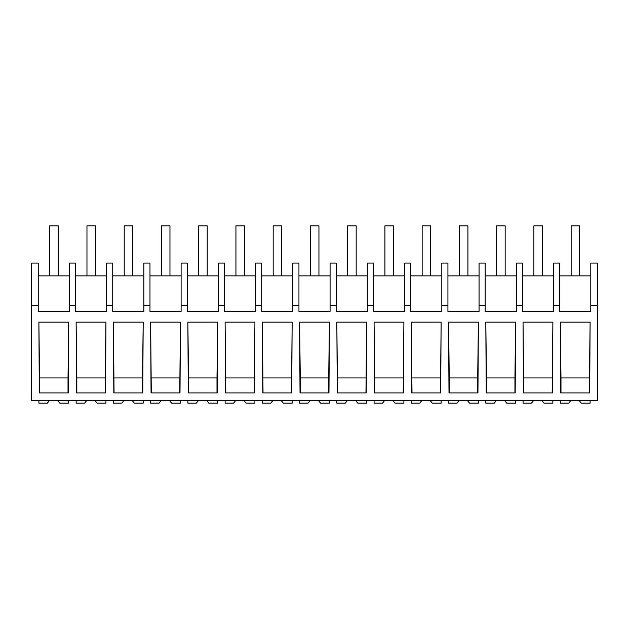 <?xml version="1.0" encoding="UTF-8"?>
<svg xmlns="http://www.w3.org/2000/svg" width="629" height="629" viewBox="0 0 629 629"><rect width="100%" height="100%" fill="white"/><g stroke="black" fill="none" stroke-linecap="round" stroke-linejoin="round"><path stroke-width="0.94" d="M597.55 305.505L597.55 400.366L31.45 400.366L31.45 263.095L38.251 263.095L38.251 311.591L69.379 311.591L69.379 305.505L75.488 305.505L75.488 311.591L106.623 311.591L106.623 305.505L112.733 305.505L112.733 311.591L143.868 311.591L143.868 305.505L149.977 305.505L149.977 311.591L181.113 311.591L181.113 305.505L187.222 305.505L187.222 311.591L218.357 311.591L218.357 305.505L224.467 305.505L224.467 311.591L255.602 311.591L255.602 305.505L261.711 305.505L261.711 311.591L292.839 311.591L292.839 305.505L298.948 305.505L298.948 311.591L330.083 311.591L330.083 305.505L336.193 305.505L336.193 311.591L367.328 311.591L367.328 305.505L373.437 305.505L373.437 311.591L404.573 311.591L404.573 305.505L410.682 305.505L410.682 311.591L441.817 311.591L441.817 305.505L447.927 305.505L447.927 311.591L479.062 311.591L479.062 305.505L485.171 305.505L485.171 311.591L516.307 311.591L516.307 305.505L522.408 305.505L522.408 311.591L553.544 311.591L553.544 305.505L559.653 305.505L559.653 311.591L590.788 311.591L590.788 305.505L597.55 305.505L597.55 263.095L590.788 263.095L590.788 305.505M31.45 305.505L38.251 305.505M68.71 322.127L68.27 392.913L39.32 392.913L38.88 322.127L68.71 322.127L68.018 377.958L39.572 377.958L38.88 322.127M336.829 322.127L337.27 392.913L366.22 392.913L366.652 322.127L336.829 322.127L337.521 392.913M105.955 322.127L105.515 392.913L76.565 392.913L76.125 322.127L105.939 322.127L105.263 377.958L76.817 377.958L76.125 322.127M180.421 322.127L150.614 322.127L151.054 392.913L180.004 392.913L180.421 322.127M217.681 322.127L217.249 392.913L188.291 392.913L187.859 322.127L217.665 322.127L216.989 377.958L188.543 377.958L187.859 322.127M329.415 322.127L328.975 392.913L300.025 392.913L299.585 322.127L329.399 322.127L328.723 377.958L300.277 377.958L299.585 322.127M254.486 392.913L225.536 392.913L225.103 322.127L254.926 322.127L254.486 392.913M291.73 392.913L262.78 392.913L262.348 322.127L292.155 322.127L291.73 392.913M478.386 322.127L477.946 392.913L448.996 392.913L448.563 322.127L478.386 322.127L477.694 377.958L449.248 377.958L448.563 322.127M403.464 392.913L374.514 392.913L374.074 322.127L403.881 322.127L403.464 392.913M440.709 392.913L411.751 392.913L411.319 322.127L441.126 322.127L440.709 392.913M515.631 322.127L515.19 392.913L486.241 392.913L485.808 322.127L515.615 322.127L514.939 377.958L486.492 377.958L485.808 322.127M113.369 322.127L113.81 392.913L142.759 392.913L143.192 322.127L113.369 322.127L114.061 392.913M143.192 322.127L142.508 377.958L114.061 377.958M552.435 392.913L523.485 392.913L523.045 322.127L552.875 322.127L552.435 392.913M590.12 322.127L589.68 392.913L560.73 392.913L560.29 322.127L590.12 322.127L589.428 377.958L560.982 377.958L560.29 322.127M69.379 305.505L69.379 263.095L75.488 263.095L75.488 305.505M69.379 275.864L38.251 275.864M39.572 392.913L39.572 377.958M68.018 392.913L68.018 377.958M553.544 305.505L553.544 263.095L559.653 263.095L559.653 305.505M590.788 275.864L559.653 275.864M589.428 392.913L589.428 377.958M560.982 392.913L560.982 377.958M106.623 275.864L75.488 275.864M112.733 305.505L112.733 263.095L106.623 263.095L106.623 305.505M105.263 392.913L105.263 377.958M76.817 392.913L76.817 377.958M143.868 275.864L112.733 275.864M149.977 305.505L149.977 263.095L143.868 263.095L143.868 305.505M142.508 392.913L142.508 377.958M181.113 275.864L149.977 275.864M187.222 305.505L187.222 263.095L181.113 263.095L181.113 305.505M179.752 392.913L180.437 322.127M151.306 392.913L150.614 322.127M179.752 377.958L151.306 377.958M218.357 275.864L187.222 275.864M224.467 305.505L224.467 263.095L218.357 263.095L218.357 305.505M216.989 392.913L216.989 377.958M188.543 392.913L188.543 377.958M255.602 275.864L224.467 275.864M261.711 305.505L261.711 263.095L255.602 263.095L255.602 305.505M254.234 392.913L254.926 322.127M225.787 392.913L225.103 322.127M254.234 377.958L225.787 377.958M292.839 275.864L261.711 275.864M298.948 305.505L298.948 263.095L292.839 263.095L292.839 305.505M291.479 392.913L292.171 322.127M263.032 392.913L262.348 322.127M291.479 377.958L263.032 377.958M330.083 275.864L298.948 275.864M336.193 305.505L336.193 263.095L330.083 263.095L330.083 305.505M328.723 392.913L328.723 377.958M300.277 392.913L300.277 377.958M367.328 275.864L336.193 275.864M373.437 305.505L373.437 263.095L367.328 263.095L367.328 305.505M365.968 392.913L366.652 322.127M365.968 377.958L337.521 377.958M404.573 275.864L373.437 275.864M410.682 305.505L410.682 263.095L404.573 263.095L404.573 305.505M403.213 392.913L403.897 322.127M374.766 392.913L374.074 322.127M403.213 377.958L374.766 377.958M441.817 275.864L410.682 275.864M447.927 305.505L447.927 263.095L441.817 263.095L441.817 305.505M440.457 392.913L441.141 322.127M412.011 392.913L411.319 322.127M440.457 377.958L412.011 377.958M479.062 275.864L447.927 275.864M485.171 305.505L485.171 263.095L479.062 263.095L479.062 305.505M477.694 392.913L477.694 377.958M449.248 392.913L449.248 377.958M516.307 275.864L485.171 275.864M522.408 305.505L522.408 263.095L516.307 263.095L516.307 305.505M514.939 392.913L514.939 377.958M486.492 392.913L486.492 377.958M553.544 275.864L522.408 275.864M552.183 392.913L552.875 322.127M523.737 392.913L523.045 322.127M552.183 377.958L523.737 377.958M57.569 400.366L59.849 403.15L68.695 403.15L68.695 400.366M49.597 400.366L47.317 403.15L38.896 403.15L38.896 400.366M94.814 400.366L97.094 403.15L105.939 403.15L105.939 400.366M86.841 400.366L84.561 403.15L76.14 403.15L76.14 400.366M132.059 400.366L134.331 403.15L143.184 403.15L143.184 400.366M124.078 400.366L121.806 403.15L113.385 403.15L113.385 400.366M169.303 400.366L171.575 403.15L180.421 403.15L180.421 400.366M161.323 400.366L159.051 403.15L150.63 403.15L150.63 400.366M206.548 400.366L208.82 403.15L217.665 403.15L217.665 400.366M198.567 400.366L196.295 403.15L187.874 403.15L187.874 400.366M243.793 400.366L246.065 403.15L254.91 403.15L254.91 400.366M235.812 400.366L233.54 403.15L225.119 403.15L225.119 400.366M281.029 400.366L283.309 403.15L292.155 403.15L292.155 400.366M273.057 400.366L270.777 403.15L262.356 403.15L262.356 400.366M318.274 400.366L320.554 403.15L329.399 403.15L329.399 400.366M310.301 400.366L308.021 403.15L299.601 403.15L299.601 400.366M355.519 400.366L357.791 403.15L366.644 403.15L366.644 400.366M347.538 400.366L345.266 403.15L336.845 403.15L336.845 400.366M392.763 400.366L395.036 403.15L403.881 403.15L403.881 400.366M384.783 400.366L382.511 403.15L374.09 403.15L374.09 400.366M430.008 400.366L432.28 403.15L441.126 403.15L441.126 400.366M422.028 400.366L419.755 403.15L411.335 403.15L411.335 400.366M467.253 400.366L469.525 403.15L478.37 403.15L478.37 400.366M459.272 400.366L457 403.15L448.579 403.15L448.579 400.366M504.489 400.366L506.77 403.15L515.615 403.15L515.615 400.366M496.517 400.366L494.237 403.15L485.816 403.15L485.816 400.366M541.734 400.366L544.014 403.15L552.86 403.15L552.86 400.366M533.762 400.366L531.481 403.15L523.061 403.15L523.061 400.366M578.979 400.366L581.259 403.15L590.104 403.15L590.104 400.366M571.006 400.366L568.726 403.15L560.305 403.15L560.305 400.366M49.722 225.85L58.238 225.85L58.238 275.864L49.722 275.864L49.722 225.85M86.967 275.864L86.967 225.85L95.482 225.85L95.482 275.864M124.212 275.864L124.212 225.85L132.719 225.85L132.719 275.864M161.456 275.864L161.456 225.85L169.964 225.85L169.964 275.864M198.693 275.864L198.693 225.85L207.208 225.85L207.208 275.864M235.938 275.864L235.938 225.85L244.453 225.85L244.453 275.864M273.183 275.864L273.183 225.85L281.698 225.85L281.698 275.864M310.427 275.864L310.427 225.85L318.942 225.85L318.942 275.864M347.672 275.864L347.672 225.85L356.179 225.85L356.179 275.864M384.917 275.864L384.917 225.85L393.424 225.85L393.424 275.864M422.153 275.864L422.153 225.85L430.668 225.85L430.668 275.864M459.398 275.864L459.398 225.85L467.913 225.85L467.913 275.864M496.643 275.864L496.643 225.85L505.158 225.85L505.158 275.864M533.887 275.864L533.887 225.85L542.402 225.85L542.402 275.864M571.132 225.85L579.647 225.85L579.647 275.864L571.132 275.864L571.132 225.85"/></g></svg>
